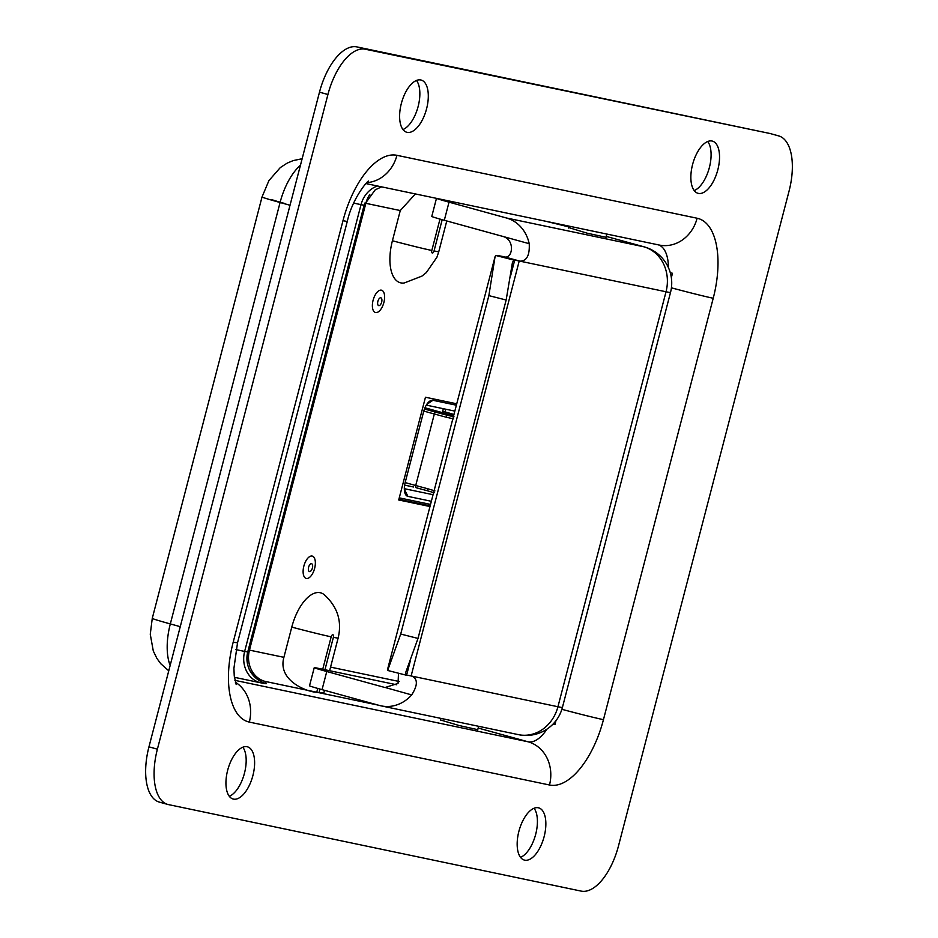 <?xml version="1.0" encoding="UTF-8"?>
<svg xmlns="http://www.w3.org/2000/svg" width="938" height="938" viewBox="0 0 938 938"><rect width="100%" height="100%" fill="white"/><g stroke="black" fill="none" stroke-linecap="round" stroke-linejoin="round"><path stroke-width="1.41" d="M312.155 556.07A11.573 5.499 -74.6 0 1 312.448 573.833A11.573 5.499 -74.6 0 1 303.115 571.875A11.573 5.499 -74.6 0 1 312.155 556.07M381.414 290.17A11.573 5.499 -74.6 0 1 381.707 307.934A11.573 5.499 -74.6 0 1 372.374 305.976A11.573 5.499 -74.6 0 1 381.414 290.17M717.816 169.848A27.073 12.874 -74.6 0 1 698.001 193.298A27.073 12.874 -74.6 0 1 692.783 163.787A27.073 12.874 -74.6 0 1 712.388 141.11A27.073 12.874 -74.6 0 1 717.816 169.848M694.214 190.578A27.073 12.874 105.4 0 0 709.374 167.527A27.073 12.874 105.4 0 0 707.733 141.497M252.897 775.562A27.073 12.874 -74.6 0 1 233.081 799.012A27.073 12.874 -74.6 0 1 227.864 769.5A27.073 12.874 -74.6 0 1 247.468 746.824A27.073 12.874 -74.6 0 1 252.897 775.562M229.294 796.303A27.073 12.874 105.4 0 0 244.455 773.24A27.073 12.874 105.4 0 0 242.825 747.211M544.134 836.614A27.073 12.874 -74.6 0 1 524.319 860.064A27.073 12.874 -74.6 0 1 519.101 830.54A27.073 12.874 -74.6 0 1 538.705 807.864A27.073 12.874 -74.6 0 1 544.134 836.614M520.531 857.344A27.073 12.874 105.4 0 0 535.692 834.281A27.073 12.874 105.4 0 0 534.062 808.263M426.579 108.808A27.073 12.874 -74.6 0 1 406.764 132.258A27.073 12.874 -74.6 0 1 401.546 102.734A27.073 12.874 -74.6 0 1 421.15 80.058A27.073 12.874 -74.6 0 1 426.579 108.808M402.977 129.538A27.073 12.874 105.4 0 0 418.137 106.475A27.073 12.874 105.4 0 0 416.495 80.457M319.928 689.055L318.979 692.69L316.751 692.232L317.736 688.433M477.759 729.67L458.94 725.484L440.473 719.962M777.895 135.705A52.059 24.763 -74.6 0 1 778.61 135.881A52.059 24.763 -74.6 0 1 789.046 191.153L618.517 845.83A52.059 24.763 -74.6 0 1 581.126 891.1L168.547 804.616A52.059 24.763 -74.6 0 1 167.832 804.452A52.059 24.763 -74.6 0 1 157.396 749.169L327.925 94.504A52.059 24.763 -74.6 0 1 365.316 49.222L769.453 133.384A52.059 24.763 105.4 0 1 770.168 133.548L778.61 135.881M157.396 749.169L148.954 746.847A52.059 24.763 105.4 0 0 159.39 802.119L167.832 804.452M148.954 746.847L319.483 92.17L327.925 94.504M365.316 49.222L356.874 46.9A52.059 24.763 105.4 0 0 319.483 92.17M356.874 46.9L769.453 133.384M291.777 627.112A39.56 1.032 14.6 0 0 331.173 636.832A2.392 1.137 -74.6 0 1 332.896 634.756A2.392 1.137 -74.6 0 1 333.4 637.301A39.56 1.032 14.6 0 0 338.137 638.028C342.182 621.144 337.492 606.652 324.091 594.575A39.56 18.819 -74.6 0 0 291.777 627.112L283.897 657.327C277.156 681.258 308.473 692.361 316.751 692.232L264.973 681.375A26.03 26.006 -32.2 0 1 250.223 671.151M415.382 193.932L400.28 210.546L392.412 240.761A39.56 18.819 -74.6 0 0 404.114 283.006L421.912 276.124L426.321 272.595L436.92 257.247L438.773 251.665A39.56 1.032 -165.4 0 1 434.048 250.938A2.392 1.137 -74.6 0 1 432.324 253.014A2.392 1.137 -74.6 0 1 431.82 250.469A39.56 1.032 -165.4 0 1 392.412 240.761M378.061 705.083L318.979 692.69L323.809 692.994M429.979 506.532L398.709 499.977L425.465 397.243L456.736 403.797M398.838 499.45L430.12 506.004M430.155 505.852L398.885 499.297M443.264 408.687A12.909 6.144 -74.6 0 1 442.736 411.184L442.361 412.65M426.298 405.122L454.836 411.114M456.372 405.204L432.946 400.291A12.909 6.144 105.4 0 0 429.37 401.429A12.909 6.144 105.4 0 0 423.671 411.524L405.146 482.636A12.909 6.144 105.4 0 0 405.075 493.482A12.909 6.144 105.4 0 0 407.913 496.378L431.339 501.291M433.063 494.701L404.325 488.686M444.87 413.353L445.21 412.052A6.46 3.072 105.4 0 0 445.609 409.179M430.53 504.421L399.26 497.855M404.63 485.122L413.47 486.986M453.382 416.671L447.004 415.206L446.136 417.176L453.652 418.911M427.329 490.738L416.097 487.701A2.087 0.985 -74.6 0 0 416.155 487.725A37.485 0.973 14.6 0 0 427.329 490.738L434.212 492.778L427.329 490.738L427.505 488.686A39.56 1.032 -165.4 0 1 415.71 485.509L405.157 482.589M434.904 490.879L427.505 488.686M424.961 407.76L440.192 412.04A64.546 1.688 14.6 0 0 453.629 415.757M410.199 661.29L406.6 675.137A104.118 2.72 14.6 0 0 405.884 675.067L405.497 673.027L418.008 638.438L400.714 634.041L387.664 670.436M418.008 638.438L506.157 300.019L512.453 262.394L513.977 260.107L495.756 255.476L495.065 256.66L387.523 669.544L387.582 670.436L405.744 675.055M412.192 676.192L411.934 676.134C417.891 679.006 417.809 685.279 411.688 694.917A37.485 32.959 101.8 0 1 381.191 705.88L518.468 734.653A37.485 32.959 -78.2 0 0 557.934 706.736A37.485 0.973 14.6 0 0 562.425 707.416L670.518 292.457A37.485 0.973 -165.4 0 1 666.027 291.765L557.934 706.736L411.125 675.958L519.218 260.999A43.734 1.137 14.6 0 0 514.692 260.178A104.118 2.72 14.6 0 0 513.977 260.107M406.6 675.137A43.734 1.137 -165.4 0 1 411.125 675.958M400.714 634.041L488.862 295.622L506.157 300.019M495.065 256.66L488.862 295.622M495.756 255.476A122.386 3.189 -165.4 0 1 497.867 255.628A62.471 1.63 -165.4 0 1 504.046 256.766L504.128 256.789C512.558 259.849 516.041 238.979 501.689 236.106L444.307 220.289L449.021 202.162A24.986 0.657 -165.4 0 1 436.557 198.375M670.518 292.457A37.485 37.485 0 0 0 644.195 246.87A37.485 17.822 105.4 0 0 643.691 246.753L506.414 217.979A37.485 32.959 101.8 0 1 529.22 243.692C529.829 255.242 526.757 261.057 520.015 261.163L519.218 260.999M436.475 198.352L431.773 216.432A24.986 0.657 14.6 0 0 444.307 220.289M398.498 673.203L398.052 683.403L385.037 687.542L326.764 671.514A24.986 0.657 14.6 0 1 314.242 667.657A24.986 0.657 14.6 0 1 317.232 668.114L396.715 684.775M671.338 277.695L672.487 273.286L670.283 272.712M670.271 272.677L672.487 273.286M555.953 720.712L554.956 724.511L553.092 724.03M381.191 705.88A37.485 32.959 101.8 0 1 379.433 705.458L322.051 689.641A24.986 0.657 -165.4 0 1 309.517 685.784L314.242 667.657M506.414 217.979L449.021 202.162M568.897 226.961A64.546 1.688 14.6 0 0 544.99 221.098M606.007 237.279L587.176 233.199L568.733 227.571M311.533 563.691A4.057 1.923 -74.6 0 1 311.639 569.917A4.057 1.923 -74.6 0 1 308.356 569.225A4.057 1.923 -74.6 0 1 311.533 563.691M380.793 297.792A4.057 1.923 -74.6 0 1 380.898 304.018A4.057 1.923 -74.6 0 1 377.627 303.326A4.057 1.923 -74.6 0 1 380.793 297.792M546.948 729.154A39.15 18.619 -74.6 0 1 528.047 741.782A35.984 31.634 101.8 0 1 549.492 785A75.134 35.738 105.4 0 0 603.451 719.669A35.984 0.938 -165.4 0 1 561.885 709.304M603.451 719.669L713.22 298.261A35.984 0.938 -165.4 0 1 671.409 287.825M713.22 298.261A75.134 35.738 105.4 0 0 697.122 218.237A35.984 31.634 101.8 0 1 659.226 245.041L365.972 183.578M658.488 244.888A39.15 18.619 -74.6 0 1 668.419 267.623M697.122 218.237L396.95 155.321A35.984 31.634 101.8 0 1 366.946 182.64M396.95 155.321A75.134 35.738 105.4 0 0 342.991 220.665A35.984 0.938 14.6 0 0 347.306 221.321C352.735 196.699 369.771 178.279 368.505 181.397M342.991 220.665L233.222 642.073A35.984 0.938 14.6 0 0 237.537 642.729L347.306 221.321M233.222 642.073A75.134 35.738 105.4 0 0 249.32 722.084A35.984 31.634 -78.2 0 0 235.344 682.16M249.32 722.084L549.492 785M478.181 728.04L528.047 741.782L234.91 680.343M234.394 677.295L260.154 682.7A52.059 1.36 14.6 0 0 266.38 683.614L264.973 681.375A26.03 22.887 -78.2 0 1 249.461 650.116A26.03 0.68 14.6 0 0 248.289 649.87M170.153 665.452A49.104 23.356 -74.6 0 1 170.317 623.922A35.984 0.938 -165.4 0 1 152.261 618.377L150.268 634.264L153.293 651.019L156.916 658.441L160.75 663.705L168.758 670.822M180.26 626.666L170.317 623.922L280.075 202.514A35.984 0.938 -165.4 0 1 262.03 196.968L152.261 618.377M290.03 205.258L280.075 202.514A49.104 23.356 -74.6 0 1 300.453 165.24M353.661 203.1L361.024 204.648A26.03 22.887 101.8 0 1 377.439 185.982M260.154 682.7A26.03 22.887 101.8 0 1 244.642 651.429L361.024 204.648A26.03 0.68 14.6 0 0 364.143 205.117A26.03 0.68 14.6 0 0 364.132 205.105L375.2 189.839L381.602 186.85M364.143 205.117L247.761 651.91C245.31 665.347 250.727 671.995 250.903 672.288A26.03 26.006 147.8 0 1 247.749 651.922A26.03 0.68 -165.4 0 1 247.761 651.91A26.03 0.68 -165.4 0 1 244.642 651.429L235.954 649.612M250.903 672.288A26.03 26.006 147.8 0 0 266.38 683.614M283.897 657.327L249.461 650.116L365.843 203.323L400.28 210.546M284.718 203.487A26.03 0.68 -165.4 0 1 271.668 199.477M369.818 194.459A26.03 22.887 -78.2 0 0 365.843 203.323A26.03 0.68 -165.4 0 0 364.753 203.1M431.82 250.469L439.992 219.082M561.897 224.639A26.03 22.887 -78.2 0 0 561.205 225.038M399.26 681.516L330.563 667.117M333.4 637.301L324.958 669.732M442.185 219.703L434.048 250.938M322.731 669.263L331.173 636.832M432.946 400.291L426.72 404.454M404.325 489.167L407.913 496.378M442.736 411.184L453.957 414.467M423.788 411.09L434.341 413.998A39.56 1.032 14.6 0 0 446.136 417.176M453.417 416.542L447.004 415.206A37.485 0.973 -165.4 0 1 435.83 412.181A2.087 0.985 105.4 0 0 434.341 413.998L415.71 485.509A2.087 0.985 -74.6 0 0 416.132 487.713M435.83 412.181L424.445 409.038M644.195 246.87L606.241 236.411L643.691 246.753A37.485 32.959 -78.2 0 1 666.027 291.765L520.015 261.163L504.128 256.789M514.692 260.178L510.6 275.854M411.688 694.917L385.87 687.683M529.22 243.692L501.689 236.106M326.764 671.514L322.051 689.641M236.2 684.564L234.254 676.028L233.914 668.384L237.537 642.729M262.03 196.968L268.913 180.612L280.298 167.585L287.169 163.13L293.207 160.586L302.142 158.733M338.137 638.028L329.625 670.717M324.513 690.321L323.821 692.994M446.769 220.969L438.773 251.665M452.351 416.46L454.004 416.789M518.468 734.653A37.485 37.485 0 0 0 562.425 707.416M477.665 729.999L478.626 726.305M605.889 237.748L606.851 234.066M440.391 720.278L440.883 718.391M568.616 228.04L569.096 226.152"/></g></svg>
